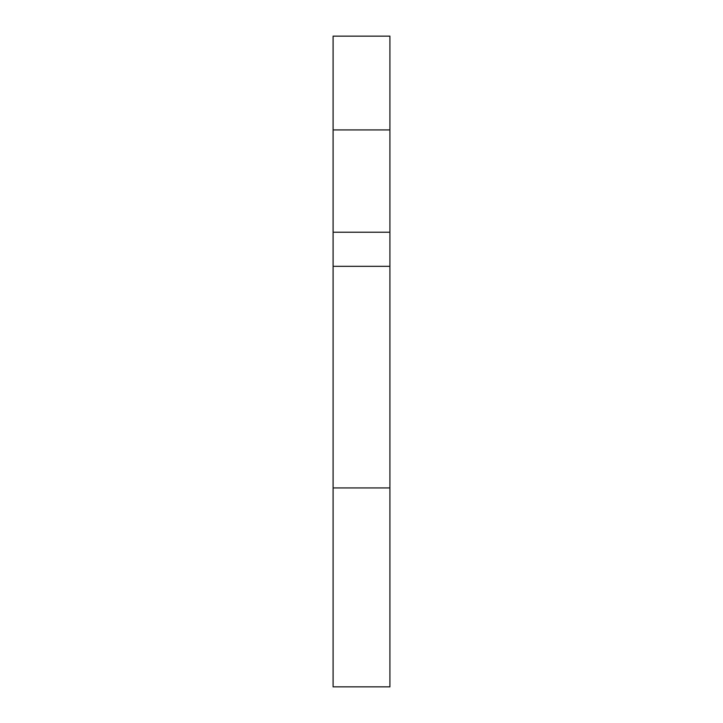 <?xml version="1.0" encoding="UTF-8"?>
<svg xmlns="http://www.w3.org/2000/svg" width="723" height="723" viewBox="0 0 723 723"><rect width="100%" height="100%" fill="white"/><g stroke="black" fill="none" stroke-linecap="round" stroke-linejoin="round"><path stroke-width="1.08" d="M333.086 487.944L333.086 686.85L389.914 686.85L389.914 36.15L333.086 36.15L333.086 487.944L389.914 487.944M333.086 232.21L389.914 232.21M333.086 129.923L389.914 129.923M333.086 266.308L389.914 266.308"/></g></svg>
